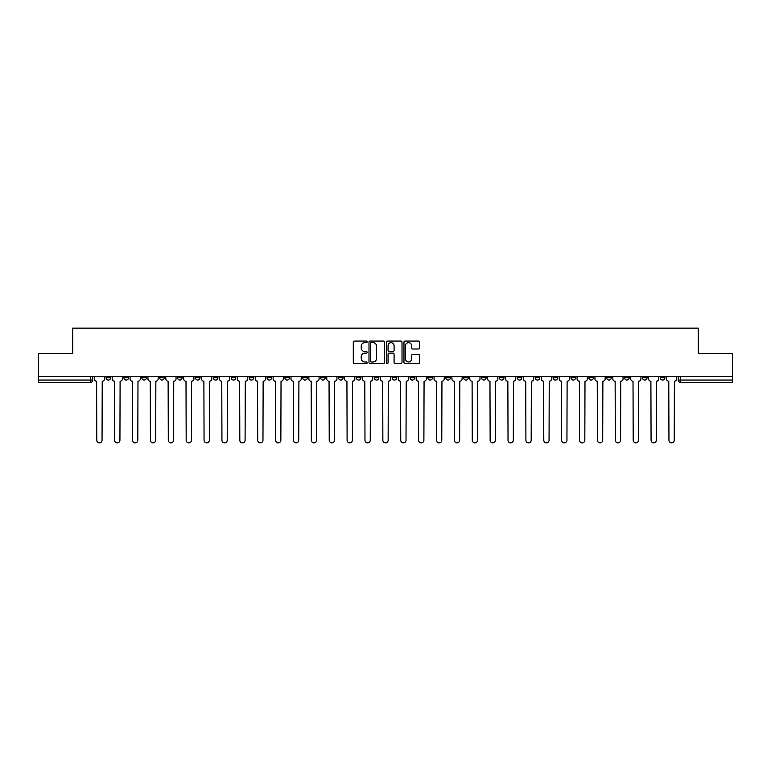 <?xml version="1.0" encoding="UTF-8"?>
<svg xmlns="http://www.w3.org/2000/svg" width="771" height="771" viewBox="0 0 771 771"><rect width="100%" height="100%" fill="white"/><g stroke="black" fill="none" stroke-linecap="round" stroke-linejoin="round"><path stroke-width="1.16" d="M367.16 341.852A0.79 0.79 0 0 0 366.37 341.071L354.419 341.071A1.128 1.128 0 0 0 353.291 342.189L353.291 362.447A1.128 1.128 0 0 0 354.419 363.565L366.37 363.565A0.79 0.79 0 0 0 367.16 362.784A0.79 0.79 0 0 0 366.37 361.994L364.828 361.994A3.604 3.604 0 0 1 361.223 358.39L361.223 356.703A3.604 3.604 0 0 1 364.828 353.108L366.37 353.108A0.79 0.79 0 0 0 367.16 352.318A0.79 0.79 0 0 0 366.37 351.528L364.828 351.528A3.604 3.604 0 0 1 361.223 347.933L361.223 346.246A3.604 3.604 0 0 1 364.828 342.642L366.37 342.642A0.79 0.79 0 0 0 367.16 341.852M588.832 376.499L588.832 377.761L593.419 377.761A2.294 2.294 0 0 1 591.126 380.055A2.294 2.294 0 0 1 588.832 377.761L588.832 376.499M570.954 376.499L570.954 377.761L575.542 377.761A2.294 2.294 0 0 1 573.248 380.055A2.294 2.294 0 0 1 570.954 377.761L570.954 376.499M463.67 376.499L463.67 377.761L468.257 377.761A2.294 2.294 0 0 1 465.963 380.055A2.294 2.294 0 0 1 463.67 377.761L463.67 376.499M445.792 376.499L445.792 377.761L450.37 377.761A2.294 2.294 0 0 1 448.086 380.055A2.294 2.294 0 0 1 445.792 377.761L445.792 376.499M427.905 376.499L427.905 377.761L432.492 377.761A2.294 2.294 0 0 1 430.199 380.055A2.294 2.294 0 0 1 427.905 377.761L427.905 376.499M392.15 376.499L392.15 377.761L396.737 377.761A2.294 2.294 0 0 1 394.444 380.055A2.294 2.294 0 0 1 392.15 377.761L392.15 376.499M356.385 377.761L356.385 376.499L356.385 377.761A2.294 2.294 0 0 0 358.679 380.055A2.294 2.294 0 0 1 356.385 377.761L360.973 377.761A2.294 2.294 0 0 1 358.679 380.055A2.294 2.294 0 0 0 360.973 377.761L360.973 376.499L360.973 377.761M338.508 377.761L338.508 376.499L338.508 377.761A2.294 2.294 0 0 0 340.801 380.055A2.294 2.294 0 0 1 338.508 377.761L343.095 377.761A2.294 2.294 0 0 1 340.801 380.055M320.63 377.761L320.63 376.499L320.63 377.761A2.294 2.294 0 0 0 322.914 380.055A2.294 2.294 0 0 1 320.63 377.761L325.208 377.761A2.294 2.294 0 0 1 322.914 380.055A2.294 2.294 0 0 0 325.208 377.761L325.208 376.499L325.208 377.761M302.743 376.499L302.743 377.761L307.33 377.761A2.294 2.294 0 0 1 305.037 380.055A2.294 2.294 0 0 1 302.743 377.761L302.743 376.499M284.865 376.499L284.865 377.761L289.453 377.761A2.294 2.294 0 0 1 287.159 380.055A2.294 2.294 0 0 1 284.865 377.761L284.865 376.499M266.988 376.499L266.988 377.761L271.565 377.761A2.294 2.294 0 0 1 269.281 380.055A2.294 2.294 0 0 1 266.988 377.761L266.988 376.499M249.1 377.761L249.1 376.499L249.1 377.761A2.294 2.294 0 0 0 251.394 380.055A2.294 2.294 0 0 1 249.1 377.761L253.688 377.761A2.294 2.294 0 0 1 251.394 380.055M213.345 377.761L213.345 376.499L213.345 377.761A2.294 2.294 0 0 0 215.639 380.055A2.294 2.294 0 0 1 213.345 377.761L217.923 377.761A2.294 2.294 0 0 1 215.639 380.055A2.294 2.294 0 0 0 217.923 377.761L217.923 376.499L217.923 377.761M195.458 377.761L195.458 376.499L195.458 377.761A2.294 2.294 0 0 0 197.752 380.055A2.294 2.294 0 0 1 195.458 377.761L200.046 377.761A2.294 2.294 0 0 1 197.752 380.055A2.294 2.294 0 0 0 200.046 377.761L200.046 376.499L200.046 377.761M177.581 377.761L177.581 376.499L177.581 377.761A2.294 2.294 0 0 0 179.874 380.055A2.294 2.294 0 0 1 177.581 377.761L182.168 377.761A2.294 2.294 0 0 1 179.874 380.055A2.294 2.294 0 0 0 182.168 377.761L182.168 376.499L182.168 377.761M159.703 377.761L159.703 376.499L159.703 377.761A2.294 2.294 0 0 0 161.997 380.055A2.294 2.294 0 0 1 159.703 377.761L164.29 377.761A2.294 2.294 0 0 1 161.997 380.055M141.825 377.761L141.825 376.499L141.825 377.761A2.294 2.294 0 0 0 144.11 380.055A2.294 2.294 0 0 1 141.825 377.761L146.403 377.761A2.294 2.294 0 0 1 144.11 380.055A2.294 2.294 0 0 0 146.403 377.761L146.403 376.499L146.403 377.761M123.938 377.761L123.938 376.499L123.938 377.761A2.294 2.294 0 0 0 126.232 380.055A2.294 2.294 0 0 1 123.938 377.761L128.526 377.761A2.294 2.294 0 0 1 126.232 380.055A2.294 2.294 0 0 0 128.526 377.761L128.526 376.499L128.526 377.761M418.383 349.003A1.128 1.128 0 0 0 419.501 347.875L419.501 342.189A1.128 1.128 0 0 0 418.383 341.071L405.103 341.071A1.128 1.128 0 0 0 403.975 342.189L403.975 362.447A1.128 1.128 0 0 0 405.103 363.565L418.383 363.565A1.128 1.128 0 0 0 419.501 362.447L419.501 355.585A1.128 1.128 0 0 0 418.383 354.458L412.697 354.458A1.128 1.128 0 0 0 411.569 355.585L411.569 358.987A3.007 3.007 0 0 1 408.563 361.994A3.007 3.007 0 0 1 405.556 358.987L405.556 345.649A3.007 3.007 0 0 1 408.563 342.642A3.007 3.007 0 0 1 411.569 345.649L411.569 347.875A1.128 1.128 0 0 0 412.697 349.003L418.383 349.003M38.55 376.499L38.55 353.696L72.705 353.696L72.705 328.138L698.295 328.138L698.295 353.696L732.45 353.696L732.45 376.499L38.55 376.499L38.55 380.055L92.761 380.055L92.761 376.499L92.761 380.055A2.294 2.294 0 0 1 90.477 382.349L38.55 382.349L38.55 380.055M384.517 342.189A1.128 1.128 0 0 0 383.389 341.071L370.119 341.071A1.128 1.128 0 0 0 368.991 342.189L368.991 362.447A1.128 1.128 0 0 0 370.119 363.565L383.389 363.565A1.128 1.128 0 0 0 384.517 362.447L384.517 342.189M387.611 341.071L400.881 341.071A1.128 1.128 0 0 1 402.009 342.189L402.009 362.447A1.128 1.128 0 0 1 400.881 363.565L395.205 363.565A1.128 1.128 0 0 1 394.077 362.447L394.077 354.226A1.128 1.128 0 0 0 392.95 353.108L389.182 353.108A1.128 1.128 0 0 0 388.064 354.226L388.064 362.784A0.79 0.79 0 0 1 387.273 363.565A0.79 0.79 0 0 1 386.483 362.784L386.483 342.189A1.128 1.128 0 0 1 387.611 341.071M678.239 376.499L678.239 380.055L732.45 380.055L732.45 382.349L680.523 382.349A2.294 2.294 0 0 1 678.239 380.055A2.294 2.294 0 0 0 680.523 382.349L680.523 376.499M732.45 376.499L732.45 380.055M664.939 376.499L664.939 377.761A2.294 2.294 0 0 1 662.646 380.055A2.294 2.294 0 0 1 660.352 377.761L664.939 377.761M660.352 376.499L660.352 377.761M647.062 376.499L647.062 377.761A2.294 2.294 0 0 1 644.768 380.055A2.294 2.294 0 0 1 642.474 377.761A2.294 2.294 0 0 0 644.768 380.055M642.474 376.499L642.474 377.761L647.062 377.761M629.175 376.499L629.175 377.761A2.294 2.294 0 0 1 626.89 380.055A2.294 2.294 0 0 1 624.597 377.761L629.175 377.761M624.597 376.499L624.597 377.761M611.297 376.499L611.297 377.761A2.294 2.294 0 0 1 609.003 380.055A2.294 2.294 0 0 1 606.71 377.761L611.297 377.761M606.71 376.499L606.71 377.761M593.419 376.499L593.419 377.761M575.542 376.499L575.542 377.761L575.542 376.499M557.655 376.499L557.655 377.761A2.294 2.294 0 0 1 555.361 380.055A2.294 2.294 0 0 1 553.077 377.761L557.655 377.761M553.077 376.499L553.077 377.761M539.777 376.499L539.777 377.761A2.294 2.294 0 0 1 537.483 380.055A2.294 2.294 0 0 1 535.19 377.761L539.777 377.761M535.19 376.499L535.19 377.761M521.9 376.499L521.9 377.761A2.294 2.294 0 0 1 519.606 380.055A2.294 2.294 0 0 1 517.312 377.761L521.9 377.761M517.312 376.499L517.312 377.761M504.012 376.499L504.012 377.761A2.294 2.294 0 0 1 501.719 380.055A2.294 2.294 0 0 1 499.435 377.761L504.012 377.761M499.435 376.499L499.435 377.761M486.135 376.499L486.135 377.761A2.294 2.294 0 0 1 483.841 380.055A2.294 2.294 0 0 1 481.547 377.761L486.135 377.761M481.547 376.499L481.547 377.761M468.257 376.499L468.257 377.761A2.294 2.294 0 0 1 465.963 380.055M450.37 376.499L450.37 377.761M432.492 377.761L432.492 376.499L432.492 377.761A2.294 2.294 0 0 1 430.199 380.055M414.615 376.499L414.615 377.761A2.294 2.294 0 0 1 412.321 380.055A2.294 2.294 0 0 1 410.027 377.761A2.294 2.294 0 0 0 412.321 380.055A2.294 2.294 0 0 0 414.615 377.761L410.027 377.761L410.027 376.499M396.737 377.761L396.737 376.499L396.737 377.761A2.294 2.294 0 0 1 394.444 380.055M378.85 376.499L378.85 377.761A2.294 2.294 0 0 1 376.556 380.055A2.294 2.294 0 0 1 374.263 377.761A2.294 2.294 0 0 0 376.556 380.055M374.263 376.499L374.263 377.761L378.85 377.761M343.095 376.499L343.095 377.761L343.095 376.499M307.33 377.761L307.33 376.499L307.33 377.761A2.294 2.294 0 0 1 305.037 380.055M289.453 377.761L289.453 376.499L289.453 377.761A2.294 2.294 0 0 1 287.159 380.055M271.565 377.761L271.565 376.499L271.565 377.761A2.294 2.294 0 0 1 269.281 380.055M253.688 376.499L253.688 377.761L253.688 376.499M235.81 377.761L235.81 376.499L235.81 377.761A2.294 2.294 0 0 1 233.517 380.055A2.294 2.294 0 0 1 231.223 377.761L235.81 377.761A2.294 2.294 0 0 1 233.517 380.055M231.223 376.499L231.223 377.761M164.29 376.499L164.29 377.761L164.29 376.499M110.648 376.499L110.648 377.761A2.294 2.294 0 0 1 108.354 380.055A2.294 2.294 0 0 1 106.061 377.761A2.294 2.294 0 0 0 108.354 380.055A2.294 2.294 0 0 0 110.648 377.761L110.648 376.499M106.061 376.499L106.061 377.761L110.648 377.761M90.477 376.499L90.477 382.349A2.294 2.294 0 0 0 92.761 380.055M371.352 342.642A0.79 0.79 0 0 0 370.562 343.432L370.562 361.204A0.79 0.79 0 0 0 371.352 361.994L372.981 361.994A3.604 3.604 0 0 0 376.585 358.39L376.585 346.246A3.604 3.604 0 0 0 372.981 342.642L371.352 342.642M394.077 345.707A3.007 3.007 0 0 0 391.07 342.7A3.007 3.007 0 0 0 388.064 345.707L388.064 350.41A1.128 1.128 0 0 0 389.182 351.528L392.95 351.528A1.128 1.128 0 0 0 394.077 350.41L394.077 345.707M94.313 378.908L94.313 376.499L94.313 378.908A2.294 2.294 0 0 0 96.606 381.202L96.78 440.231A2.641 2.641 0 0 0 99.411 442.862A2.641 2.641 0 0 0 102.051 440.231L102.225 381.202A2.294 2.294 0 0 0 104.509 378.908L104.509 376.499L104.509 378.908M96.606 381.202L96.78 440.231M102.051 440.231L102.225 381.202M112.19 378.908L112.19 376.499L112.19 378.908A2.294 2.294 0 0 0 114.484 381.202L114.657 440.231A2.641 2.641 0 0 0 117.288 442.862A2.641 2.641 0 0 0 119.929 440.231L120.103 381.202A2.294 2.294 0 0 0 122.396 378.908L122.396 376.499L122.396 378.908M130.077 378.908L130.077 376.499L130.077 378.908A2.294 2.294 0 0 0 132.361 381.202L132.535 440.231A2.641 2.641 0 0 0 135.176 442.862A2.641 2.641 0 0 0 137.807 440.231L137.98 381.202A2.294 2.294 0 0 0 140.274 378.908L140.274 376.499L140.274 378.908M114.484 381.202L114.657 440.231M119.929 440.231L120.103 381.202M132.361 381.202L132.535 440.231M137.807 440.231L137.98 381.202M147.955 378.908L147.955 376.499L147.955 378.908A2.294 2.294 0 0 0 150.249 381.202L150.422 440.231A2.641 2.641 0 0 0 153.053 442.862A2.641 2.641 0 0 0 155.694 440.231L155.858 381.202A2.294 2.294 0 0 0 158.151 378.908L158.151 376.499L158.151 378.908M165.832 378.908L165.832 376.499L165.832 378.908A2.294 2.294 0 0 0 168.126 381.202L168.3 440.231A2.641 2.641 0 0 0 170.931 442.862A2.641 2.641 0 0 0 173.571 440.231L173.745 381.202A2.294 2.294 0 0 0 176.039 378.908L176.039 376.499L176.039 378.908M183.71 378.908L183.71 376.499L183.71 378.908A2.294 2.294 0 0 0 186.004 381.202L186.177 440.231A2.641 2.641 0 0 0 188.818 442.862A2.641 2.641 0 0 0 191.449 440.231L191.622 381.202A2.294 2.294 0 0 0 193.916 378.908L193.916 376.499L193.916 378.908M150.249 381.202L150.422 440.231M155.694 440.231L155.858 381.202M168.126 381.202L168.3 440.231M173.571 440.231L173.745 381.202M186.004 381.202L186.177 440.231M191.449 440.231L191.622 381.202M201.597 378.908L201.597 376.499L201.597 378.908A2.294 2.294 0 0 0 203.891 381.202L204.055 440.231A2.641 2.641 0 0 0 206.695 442.862A2.641 2.641 0 0 0 209.336 440.231L209.5 381.202A2.294 2.294 0 0 0 211.794 378.908L211.794 376.499L211.794 378.908M203.891 381.202L204.055 440.231M209.336 440.231L209.5 381.202M219.475 378.908L219.475 376.499L219.475 378.908A2.294 2.294 0 0 0 221.769 381.202L221.942 440.231A2.641 2.641 0 0 0 224.573 442.862A2.641 2.641 0 0 0 227.214 440.231L227.387 381.202A2.294 2.294 0 0 0 229.681 378.908L229.681 376.499L229.681 378.908M221.769 381.202L221.942 440.231M227.214 440.231L227.387 381.202M237.352 378.908L237.352 376.499L237.352 378.908A2.294 2.294 0 0 0 239.646 381.202L239.82 440.231A2.641 2.641 0 0 0 242.46 442.862A2.641 2.641 0 0 0 245.091 440.231L245.265 381.202A2.294 2.294 0 0 0 247.558 378.908L247.558 376.499L247.558 378.908M239.646 381.202L239.82 440.231M245.091 440.231L245.265 381.202M255.24 378.908L255.24 376.499L255.24 378.908A2.294 2.294 0 0 0 257.533 381.202L257.697 440.231A2.641 2.641 0 0 0 260.338 442.862A2.641 2.641 0 0 0 262.969 440.231L263.142 381.202A2.294 2.294 0 0 0 265.436 378.908L265.436 376.499L265.436 378.908M257.533 381.202L257.697 440.231M262.969 440.231L263.142 381.202M273.117 378.908L273.117 376.499L273.117 378.908A2.294 2.294 0 0 0 275.411 381.202L275.584 440.231A2.641 2.641 0 0 0 278.215 442.862A2.641 2.641 0 0 0 280.856 440.231L281.03 381.202A2.294 2.294 0 0 0 283.314 378.908L283.314 376.499L283.314 378.908M275.411 381.202L275.584 440.231M280.856 440.231L281.03 381.202M290.995 378.908L290.995 376.499L290.995 378.908A2.294 2.294 0 0 0 293.288 381.202L293.462 440.231A2.641 2.641 0 0 0 296.093 442.862A2.641 2.641 0 0 0 298.734 440.231L298.907 381.202A2.294 2.294 0 0 0 301.201 378.908L301.201 376.499L301.201 378.908M293.288 381.202L293.462 440.231M298.734 440.231L298.907 381.202M308.882 378.908L308.882 376.499L308.882 378.908A2.294 2.294 0 0 0 311.166 381.202L311.339 440.231A2.641 2.641 0 0 0 313.98 442.862A2.641 2.641 0 0 0 316.611 440.231L316.785 381.202A2.294 2.294 0 0 0 319.078 378.908L319.078 376.499L319.078 378.908M311.166 381.202L311.339 440.231M316.611 440.231L316.785 381.202M326.759 378.908L326.759 376.499L326.759 378.908A2.294 2.294 0 0 0 329.053 381.202L329.227 440.231A2.641 2.641 0 0 0 331.858 442.862A2.641 2.641 0 0 0 334.498 440.231L334.662 381.202A2.294 2.294 0 0 0 336.956 378.908L336.956 376.499L336.956 378.908M329.053 381.202L329.227 440.231M334.498 440.231L334.662 381.202M344.637 378.908L344.637 376.499L344.637 378.908A2.294 2.294 0 0 0 346.931 381.202L347.104 440.231A2.641 2.641 0 0 0 349.735 442.862A2.641 2.641 0 0 0 352.376 440.231L352.549 381.202A2.294 2.294 0 0 0 354.843 378.908L354.843 376.499L354.843 378.908M346.931 381.202L347.104 440.231M352.376 440.231L352.549 381.202M362.515 378.908L362.515 376.499L362.515 378.908A2.294 2.294 0 0 0 364.808 381.202L364.982 440.231A2.641 2.641 0 0 0 367.622 442.862A2.641 2.641 0 0 0 370.253 440.231L370.427 381.202A2.294 2.294 0 0 0 372.721 378.908L372.721 376.499L372.721 378.908M364.808 381.202L364.982 440.231M370.253 440.231L370.427 381.202M380.402 378.908L380.402 376.499L380.402 378.908A2.294 2.294 0 0 0 382.695 381.202L382.859 440.231A2.641 2.641 0 0 0 385.5 442.862A2.641 2.641 0 0 0 388.141 440.231L388.305 381.202A2.294 2.294 0 0 0 390.598 378.908L390.598 376.499L390.598 378.908M382.695 381.202L382.859 440.231M388.141 440.231L388.305 381.202M398.279 378.908L398.279 376.499L398.279 378.908A2.294 2.294 0 0 0 400.573 381.202L400.747 440.231A2.641 2.641 0 0 0 403.378 442.862A2.641 2.641 0 0 0 406.018 440.231L406.192 381.202A2.294 2.294 0 0 0 408.485 378.908L408.485 376.499L408.485 378.908M400.573 381.202L400.747 440.231M406.018 440.231L406.192 381.202M416.157 378.908L416.157 376.499L416.157 378.908A2.294 2.294 0 0 0 418.451 381.202L418.624 440.231A2.641 2.641 0 0 0 421.265 442.862A2.641 2.641 0 0 0 423.896 440.231L424.069 381.202A2.294 2.294 0 0 0 426.363 378.908L426.363 376.499L426.363 378.908M418.451 381.202L418.624 440.231M423.896 440.231L424.069 381.202M434.044 378.908L434.044 376.499L434.044 378.908A2.294 2.294 0 0 0 436.338 381.202L436.502 440.231A2.641 2.641 0 0 0 439.142 442.862A2.641 2.641 0 0 0 441.773 440.231L441.947 381.202A2.294 2.294 0 0 0 444.241 378.908L444.241 376.499L444.241 378.908M436.338 381.202L436.502 440.231M441.773 440.231L441.947 381.202M451.922 378.908L451.922 376.499L451.922 378.908A2.294 2.294 0 0 0 454.215 381.202L454.389 440.231A2.641 2.641 0 0 0 457.02 442.862A2.641 2.641 0 0 0 459.661 440.231L459.834 381.202A2.294 2.294 0 0 0 462.118 378.908L462.118 376.499L462.118 378.908M454.215 381.202L454.389 440.231M459.661 440.231L459.834 381.202M469.799 378.908L469.799 376.499L469.799 378.908A2.294 2.294 0 0 0 472.093 381.202L472.266 440.231A2.641 2.641 0 0 0 474.907 442.862A2.641 2.641 0 0 0 477.538 440.231L477.712 381.202A2.294 2.294 0 0 0 480.005 378.908L480.005 376.499L480.005 378.908M472.093 381.202L472.266 440.231M477.538 440.231L477.712 381.202M487.686 378.908L487.686 376.499L487.686 378.908A2.294 2.294 0 0 0 489.97 381.202L490.144 440.231A2.641 2.641 0 0 0 492.785 442.862A2.641 2.641 0 0 0 495.416 440.231L495.589 381.202A2.294 2.294 0 0 0 497.883 378.908L497.883 376.499L497.883 378.908M489.97 381.202L490.144 440.231M495.416 440.231L495.589 381.202M505.564 378.908L505.564 376.499L505.564 378.908A2.294 2.294 0 0 0 507.858 381.202L508.031 440.231A2.641 2.641 0 0 0 510.662 442.862A2.641 2.641 0 0 0 513.303 440.231L513.467 381.202A2.294 2.294 0 0 0 515.76 378.908L515.76 376.499L515.76 378.908M507.858 381.202L508.031 440.231M513.303 440.231L513.467 381.202M523.442 378.908L523.442 376.499L523.442 378.908A2.294 2.294 0 0 0 525.735 381.202L525.909 440.231A2.641 2.641 0 0 0 528.54 442.862A2.641 2.641 0 0 0 531.18 440.231L531.354 381.202A2.294 2.294 0 0 0 533.648 378.908L533.648 376.499L533.648 378.908M525.735 381.202L525.909 440.231M531.18 440.231L531.354 381.202M541.319 378.908L541.319 376.499L541.319 378.908A2.294 2.294 0 0 0 543.613 381.202L543.786 440.231A2.641 2.641 0 0 0 546.427 442.862A2.641 2.641 0 0 0 549.058 440.231L549.231 381.202A2.294 2.294 0 0 0 551.525 378.908L551.525 376.499L551.525 378.908M543.613 381.202L543.786 440.231M549.058 440.231L549.231 381.202M559.206 378.908L559.206 376.499L559.206 378.908A2.294 2.294 0 0 0 561.5 381.202L561.664 440.231A2.641 2.641 0 0 0 564.305 442.862A2.641 2.641 0 0 0 566.945 440.231L567.109 381.202A2.294 2.294 0 0 0 569.403 378.908L569.403 376.499L569.403 378.908M561.5 381.202L561.664 440.231M566.945 440.231L567.109 381.202M577.084 378.908L577.084 376.499L577.084 378.908A2.294 2.294 0 0 0 579.378 381.202L579.551 440.231A2.641 2.641 0 0 0 582.182 442.862A2.641 2.641 0 0 0 584.823 440.231L584.996 381.202A2.294 2.294 0 0 0 587.29 378.908L587.29 376.499L587.29 378.908M579.378 381.202L579.551 440.231M584.823 440.231L584.996 381.202M594.961 378.908L594.961 376.499L594.961 378.908A2.294 2.294 0 0 0 597.255 381.202L597.429 440.231A2.641 2.641 0 0 0 600.069 442.862A2.641 2.641 0 0 0 602.7 440.231L602.874 381.202A2.294 2.294 0 0 0 605.168 378.908L605.168 376.499L605.168 378.908M597.255 381.202L597.429 440.231M602.7 440.231L602.874 381.202M612.849 378.908L612.849 376.499L612.849 378.908A2.294 2.294 0 0 0 615.142 381.202L615.306 440.231A2.641 2.641 0 0 0 617.947 442.862A2.641 2.641 0 0 0 620.578 440.231L620.751 381.202A2.294 2.294 0 0 0 623.045 378.908L623.045 376.499L623.045 378.908M615.142 381.202L615.306 440.231M620.578 440.231L620.751 381.202M630.726 378.908L630.726 376.499L630.726 378.908A2.294 2.294 0 0 0 633.02 381.202L633.193 440.231A2.641 2.641 0 0 0 635.824 442.862A2.641 2.641 0 0 0 638.465 440.231L638.639 381.202A2.294 2.294 0 0 0 640.923 378.908L640.923 376.499L640.923 378.908M633.02 381.202L633.193 440.231M638.465 440.231L638.639 381.202M648.604 378.908L648.604 376.499L648.604 378.908A2.294 2.294 0 0 0 650.897 381.202L651.071 440.231A2.641 2.641 0 0 0 653.712 442.862A2.641 2.641 0 0 0 656.343 440.231L656.516 381.202A2.294 2.294 0 0 0 658.81 378.908L658.81 376.499L658.81 378.908M650.897 381.202L651.071 440.231M656.343 440.231L656.516 381.202M666.491 378.908L666.491 376.499L666.491 378.908A2.294 2.294 0 0 0 668.775 381.202L668.949 440.231A2.641 2.641 0 0 0 671.589 442.862A2.641 2.641 0 0 0 674.22 440.231L674.394 381.202A2.294 2.294 0 0 0 676.687 378.908L676.687 376.499L676.687 378.908M668.775 381.202L668.949 440.231M674.22 440.231L674.394 381.202"/></g></svg>
